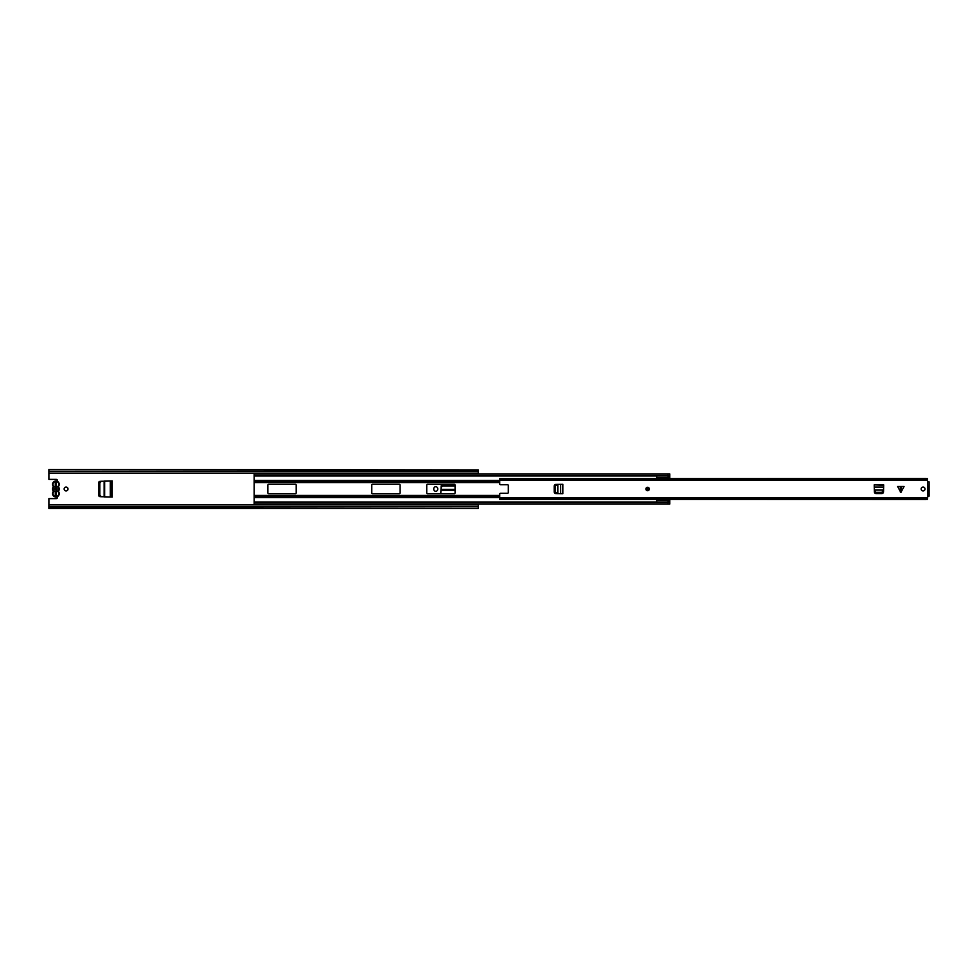 <?xml version="1.0" encoding="UTF-8"?>
<svg xmlns="http://www.w3.org/2000/svg" width="978" height="978" viewBox="0 0 978 978"><rect width="100%" height="100%" fill="white"/><g stroke="black" fill="none" stroke-linecap="round" stroke-linejoin="round"><path stroke-width="1.47" d="M55.281 482.557L55.281 483.768L56.321 483.768L56.321 495.443L56.321 494.232L55.281 494.232L55.281 495.443L55.281 491.677A2.751 2.751 0 0 1 55.281 486.323L55.281 490.039A1.198 1.198 0 0 1 55.281 487.961L55.281 482.557L56.321 482.557M66.076 487.068A1.932 1.932 0 0 0 64.145 489A1.932 1.932 0 0 0 66.076 490.932A1.932 1.932 0 0 0 68.008 489A1.932 1.932 0 0 0 66.076 487.068M435.76 491.274A1.98 1.98 0 0 0 437.728 489.306L437.728 488.694A1.98 1.98 0 0 0 435.76 486.726A1.98 1.98 0 0 0 433.78 488.694L433.78 489.306A1.98 1.98 0 0 0 435.76 491.274M98.533 494.966L98.533 483.034A1.711 1.711 0 0 1 100.159 481.323L112.189 480.968L112.189 497.032L100.159 496.677A1.711 1.711 0 0 1 98.533 494.966M455.076 490.32L440.919 490.32L440.785 493.719L441.127 486.249A1.711 1.711 0 0 1 442.838 484.623L454.782 484.623A1.711 1.711 0 0 1 454.917 484.623M470.54 504.025L470.54 504.892M473.975 504.892L473.975 504.025M473.975 473.975L473.975 473.107M470.54 473.107L470.54 473.975M57.311 481.323A1.284 1.284 0 0 0 56.198 479.379L48.9 479.379L48.9 473.107L478.266 473.107L478.266 473.975M48.9 508.108L478.266 508.523L48.9 508.523L48.9 498.621L56.198 498.621A1.284 1.284 0 0 0 57.311 496.677M478.266 504.025L478.266 504.892L48.9 504.892M478.266 469.892L48.9 469.477L478.266 469.892L478.266 473.107M48.9 473.107L48.9 469.892M478.266 508.108L478.266 504.892M56.321 495.125L55.281 495.125M441.078 487.313L442.789 485.907L455.076 485.919M110.269 497.032L104.658 496.91L104.658 481.09L110.269 480.968L110.269 497.032M101.394 496.751L99.817 495.027L99.817 482.973L101.394 481.249M110.734 497.032L110.734 480.968M52.873 490.455L53.582 491.848A0.856 0.856 0 0 0 53.582 490.797A2.922 2.922 0 0 1 53.582 487.203A0.856 0.856 0 0 0 53.582 486.152L53.24 486.421A3.35 3.35 0 0 1 55.893 481.017A3.35 3.35 0 0 1 58.533 486.421L58.533 486.946A3.35 3.35 0 0 1 58.533 491.054L58.9 490.455M53.338 486.677L52.873 487.545M52.543 493.633A3.35 3.35 0 0 0 55.893 496.983A3.35 3.35 0 0 0 59.242 493.633A3.35 3.35 0 0 1 55.893 496.983A3.35 3.35 0 0 1 53.24 491.579M59.242 484.367A3.35 3.35 0 0 0 55.893 481.017A3.35 3.35 0 0 0 53.24 486.421M56.321 487.875L56.321 486.286A2.751 2.751 0 0 1 56.321 491.714L56.321 490.125A1.198 1.198 0 0 0 56.321 487.875M58.9 487.545L58.533 486.946A3.35 3.35 0 0 1 59.242 489M58.533 491.054L58.533 491.579A3.35 3.35 0 0 1 59.242 493.633A3.35 3.35 0 0 0 58.533 491.579L58.191 490.797A2.922 2.922 0 0 0 58.191 487.203L58.191 486.152A2.922 2.922 0 0 0 55.893 481.445A2.922 2.922 0 0 0 53.582 486.152A0.856 0.856 0 0 1 53.766 486.677M53.24 486.946A3.35 3.35 0 0 0 53.24 491.054A3.35 3.35 0 0 1 53.24 486.946L53.582 487.203M668.047 475.516L668.047 473.975L669.759 473.975L669.759 476.543L668.047 476.543L668.047 475.516L254.133 475.516L254.133 501.995L668.047 501.995M267.874 492.863A0.856 0.856 0 0 0 268.73 493.719L295.356 493.719A0.856 0.856 0 0 0 296.212 492.863L296.212 485.137A0.856 0.856 0 0 0 295.356 484.281L268.73 484.281A0.856 0.856 0 0 0 267.874 485.137L267.874 492.863M400.124 485.137A0.856 0.856 0 0 0 399.269 484.281L372.642 484.281A0.856 0.856 0 0 0 371.787 485.137L371.787 492.863A0.856 0.856 0 0 0 372.642 493.719L399.269 493.719A0.856 0.856 0 0 0 400.124 492.863L400.124 485.137M455.076 485.137A0.856 0.856 0 0 0 454.22 484.281L427.606 484.281A0.856 0.856 0 0 0 426.738 485.137L426.738 492.863A0.856 0.856 0 0 0 427.606 493.719L454.22 493.719A0.856 0.856 0 0 0 455.076 492.863L455.076 485.137M254.133 476.005L668.047 476.005M254.133 475.516L254.133 473.975L668.047 473.975M254.133 503.829L254.133 501.995M254.133 502.484L668.047 502.484L668.047 501.457L669.759 501.457L669.759 504.025L668.047 504.025L668.047 502.484M656.715 478.401L656.715 476.005M669.759 476.543L669.759 478.401M656.715 501.995L656.715 499.599M669.759 499.599L669.759 501.457M900.848 486.506L904.063 486.506L900.848 492.521L897.633 486.506L900.848 486.506M649.331 489A1.711 1.711 0 0 0 647.607 487.288A1.711 1.711 0 0 0 645.896 489A1.711 1.711 0 0 0 647.607 490.711A1.711 1.711 0 0 0 649.331 489M925.017 489A1.932 1.932 0 0 0 923.085 487.068A1.932 1.932 0 0 0 921.154 489A1.932 1.932 0 0 0 923.085 490.932A1.932 1.932 0 0 0 925.017 489M562.423 484.281L555.822 484.428A1.711 1.711 0 0 0 554.184 486.139L554.184 491.861A1.711 1.711 0 0 0 555.822 493.572L562.851 493.719L562.851 484.281L562.423 493.719M874.222 485.308L874.381 491.897A1.711 1.711 0 0 0 876.092 493.548L881.814 493.548A1.711 1.711 0 0 0 883.525 491.897L883.672 484.88L874.222 484.88L883.672 485.308M927.731 481.787L929.1 481.848L929.1 496.152L927.731 496.213L927.56 478.609L499.734 478.609L499.734 480.064L927.56 480.064M927.731 496.213L927.56 499.391L499.734 499.391L499.734 494.147A0.856 0.856 0 0 1 500.589 493.291L507.46 493.291A0.856 0.856 0 0 0 508.315 492.435L508.315 485.565A0.856 0.856 0 0 0 507.46 484.709L500.589 484.709A0.856 0.856 0 0 1 499.734 483.853L499.734 480.064M508.144 478.609L925.836 478.401L927.56 479.11M508.144 499.391L925.836 499.599L927.56 498.89M876.043 492.313L881.85 492.313L883.599 490.112L874.308 490.112L876.068 492.778L881.85 492.313M883.574 490.785L881.838 492.778M876.068 492.778L874.332 490.785M555.418 486.103L555.418 491.897L557.619 493.645L557.619 484.354L554.954 486.115L555.418 491.897M556.947 493.621L554.954 491.885M554.954 486.115L556.947 484.379M648.463 489A0.856 0.856 0 0 1 647.607 489.856A0.856 0.856 0 0 1 646.751 489A0.856 0.856 0 0 1 647.607 488.144A0.856 0.856 0 0 1 648.463 489M56.748 488.156L56.748 489.844M48.9 506.824L478.266 506.824M48.9 471.176L478.266 471.176M440.968 489.367L455.076 489.367M104.145 496.885L104.145 481.115M53.766 491.323A0.856 0.856 0 0 1 53.582 491.848A2.922 2.922 0 0 0 55.893 496.555A2.922 2.922 0 0 0 58.191 491.848A0.856 0.856 0 0 1 58.191 490.797M58.191 486.152A0.856 0.856 0 0 0 58.191 487.203M254.133 496.531L499.734 496.531M254.133 495.443L499.734 495.443M254.133 480.626L499.734 480.626M254.133 480.418L499.734 480.418M254.133 482.557L499.734 482.557M254.133 481.469L499.734 481.469M254.133 497.582L499.734 497.582M254.133 497.374L499.734 497.374M668.047 476.115L669.759 476.115M669.759 475.687L668.047 475.687M669.759 501.885L668.047 501.885M668.047 502.313L669.759 502.313M901.361 486.506L901.361 491.995M499.734 497.936L927.56 497.936M874.222 487.081L883.672 487.081M874.295 489.905L883.599 489.905M900.322 491.995L900.322 486.506M560.651 484.281L560.651 493.719M557.827 484.342L557.827 493.658M648.035 489L647.179 489L648.035 489M254.133 504.025L668.047 504.025M669.759 478.01L656.715 478.01M669.759 499.99L656.715 499.99"/></g></svg>
